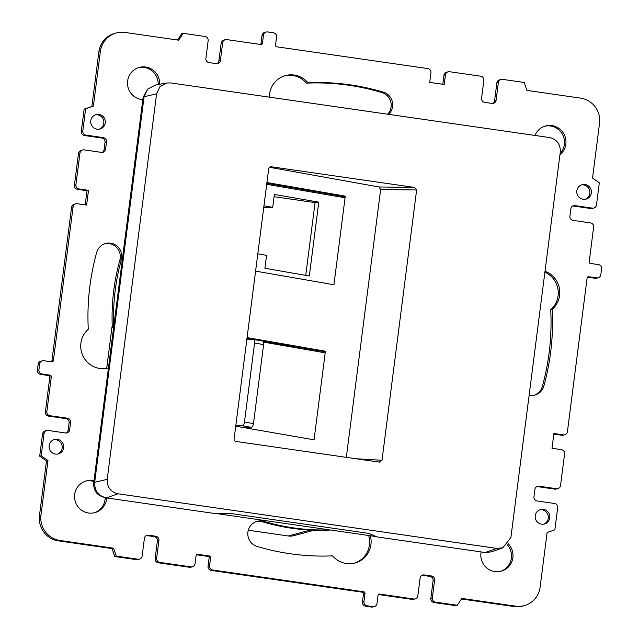 <?xml version="1.0" encoding="UTF-8"?>
<svg xmlns="http://www.w3.org/2000/svg" width="639" height="639" viewBox="0 0 639 639"><rect width="100%" height="100%" fill="white"/><g stroke="black" fill="none" stroke-linecap="round" stroke-linejoin="round"><path stroke-width="0.96" d="M246.973 338.366L325.339 351.825M266.838 183.297L345.196 196.764M314.021 530.258L294.004 535.642A14.937 14.609 -105.1 0 1 288.237 535.985L248.291 530.226M106.697 368.36L112.208 325.331M416.66 189.751L381.978 460.487L416.66 189.751L414.439 187.419L271.176 166.763A2.236 2.189 74.9 0 0 268.715 168.664L234.098 438.921A2.236 2.189 74.9 0 0 235.983 441.453L379.494 462.133M269.458 167.274L378.967 186.971L380.644 189.527L346.33 457.364M379.246 462.109L381.978 460.487M262.238 340.93A3.738 1.813 99.9 0 1 262.405 340.946A3.738 1.813 99.9 0 1 263.595 344.597L253.475 423.601A3.738 1.813 99.9 0 1 251.167 427.323L242.157 425.758L235.767 425.862M246.838 339.469L253.228 339.365A3.738 1.813 99.9 0 1 253.395 339.381A3.738 1.813 99.9 0 1 254.586 343.031L244.465 422.036A3.738 1.813 99.9 0 1 242.157 425.758M242.996 427.459L251.167 427.323M156.603 93.781L107.208 479.354C106.969 487.134 110.571 491.95 118.007 493.787L496.854 548.414L502.797 547.799L510.896 537.559L560.291 151.986C560.547 144.206 556.952 139.398 549.492 137.545L170.645 82.926L166.731 82.998L159.942 86.68L156.603 93.781L144.079 96.745L147.657 89.101L155.549 85.019M144.079 96.745L94.684 482.317C94.444 490.736 98.326 495.928 106.338 497.885L214.416 513.468L232.101 513.692L368.823 533.405L377.106 536.928L485.185 552.511L491.591 551.84L502.797 547.791M235.727 426.197L314.061 439.824L325.411 351.21L247.077 337.592M266.942 182.522L345.276 196.149L333.925 284.754L255.592 271.136M325.203 352.848L263.436 342.105M248.172 339.453L246.87 339.221M345.068 197.786L266.711 184.32M263.739 207.499L272.709 207.356L274.363 194.432L318.781 202.156L315.115 202.22L305.738 275.377M318.781 202.156L309.324 276L264.905 268.276L266.559 255.352L257.805 253.827M315.059 202.603L274.075 196.692M263.955 205.83L272.709 207.356M104.508 497.422C97.064 495.584 93.47 490.768 93.709 482.98L143.104 97.408L147.393 89.396M376.379 536.616L215.958 513.484M583.159 199.28A7.468 7.309 -105.1 0 1 582.169 184.679A7.468 7.309 -105.1 0 1 591.402 191.46A7.468 7.309 -105.1 0 1 583.159 199.28M543.43 509.403A7.468 7.309 -105.1 0 1 544.428 524.004A7.468 7.309 -105.1 0 1 535.186 517.223A7.468 7.309 -105.1 0 1 543.43 509.403M545.019 271.224A22.405 21.918 -105.1 0 1 552.224 309.332A237.125 231.949 74.9 0 1 543.813 386.156A13.068 12.788 74.9 0 1 529.124 395.269M508.269 543.845A16.43 16.071 -105.1 0 1 494.826 571.586A16.43 16.071 -105.1 0 1 481.127 551.92M370.348 535.746A22.405 21.918 -105.1 0 1 354.988 563.031A22.405 21.918 -105.1 0 1 346.338 563.542A22.405 21.918 -105.1 0 1 332.599 555.874A237.125 231.949 -105.1 0 1 290.218 553.741A237.125 231.949 -105.1 0 1 257.134 546.449A13.068 12.788 74.9 0 1 257.221 521.304A13.068 12.788 74.9 0 1 264.091 521.408A210.99 206.373 -105.1 0 0 293.525 527.894A210.99 206.373 -105.1 0 0 329.508 529.859M106.689 497.933A16.43 16.071 -105.1 0 1 88.541 513.005A16.43 16.071 -105.1 0 1 86.353 480.895A16.43 16.071 -105.1 0 1 93.997 480.76M108.438 367.968A22.405 21.918 -105.1 0 1 99.828 368.471A22.405 21.918 -105.1 0 1 81.656 352.536A22.405 21.918 -105.1 0 1 88.278 329.261A237.125 231.949 74.9 0 1 96.689 252.445A13.068 12.788 74.9 0 1 110.667 243.203A13.068 12.788 74.9 0 1 121.338 259.809A210.99 206.373 74.9 0 0 113.766 326.401M142.816 99.636A16.43 16.071 -105.1 0 1 139.326 67.391A16.43 16.071 -105.1 0 1 159.67 84.276M269.378 97.16A22.405 21.918 -105.1 0 1 285.505 75.57A22.405 21.918 -105.1 0 1 294.164 75.051A22.405 21.918 -105.1 0 1 307.902 82.727A237.125 231.949 -105.1 0 1 350.284 84.859A237.125 231.949 -105.1 0 1 383.368 92.152A13.068 12.788 74.9 0 1 388.584 114.349M534.979 135.46A16.43 16.071 -105.1 0 1 565.379 137.593A16.43 16.071 -105.1 0 1 559.94 154.758M57.342 439.32A7.468 7.309 -105.1 0 1 58.333 453.914A7.468 7.309 -105.1 0 1 49.099 447.14A7.468 7.309 -105.1 0 1 57.342 439.32M97.072 129.19A7.468 7.309 -105.1 0 1 96.074 114.597A7.468 7.309 -105.1 0 1 105.315 121.378A7.468 7.309 -105.1 0 1 97.072 129.19M501.024 79.436L499.522 79.843A3.738 3.65 -105.1 0 0 496.862 82.926L498.364 82.519A3.738 3.65 -105.1 0 1 502.462 79.348L524.228 82.487L526.911 90.395L580.595 98.134A22.405 21.918 -105.1 0 1 599.526 123.423L592.529 178.065L599.31 182.802L596.475 204.959A3.738 3.65 -105.1 0 1 592.369 208.13L574.956 205.614A3.738 3.65 -105.1 0 0 570.859 208.785L569.908 216.166A3.738 3.65 -105.1 0 0 573.063 220.383L590.476 222.891A3.738 3.65 -105.1 0 1 593.631 227.109L589.198 261.758A1.494 1.462 -105.1 0 0 590.46 263.444L598.439 264.594A3.738 3.65 74.9 0 1 601.595 268.811L600.836 274.714A3.738 3.65 74.9 0 1 598.176 277.797L596.674 278.205A3.738 3.65 74.9 0 1 595.236 278.292L596.738 277.885A3.738 3.65 74.9 0 0 598.176 277.797M498.364 82.519L496.096 100.243A3.738 3.65 -105.1 0 1 491.99 103.406L484.737 102.36A3.738 3.65 -105.1 0 1 481.582 98.15L483.851 80.426A3.738 3.65 -105.1 0 0 480.696 76.209L449.552 71.72A3.738 3.65 74.9 0 0 445.455 74.891L444.225 84.492L429.72 82.399L430.95 72.798A3.738 3.65 74.9 0 0 427.795 68.581L276.775 46.807A1.494 1.462 -105.1 0 1 275.513 45.121L276.559 36.998A3.738 3.65 74.9 0 0 273.404 32.789L267.597 31.95A3.738 3.65 74.9 0 0 263.5 35.121L262.453 43.244A1.494 1.462 -105.1 0 1 260.816 44.506L226.773 39.602A3.738 3.65 -105.1 0 0 222.668 42.773L220.399 60.489A3.738 3.65 -105.1 0 1 216.302 63.66L209.041 62.614A3.738 3.65 -105.1 0 1 205.894 58.397L208.162 40.68A3.738 3.65 -105.1 0 0 205.007 36.463L183.241 33.324L178.664 40.185L124.98 32.445A22.405 21.918 -105.1 0 0 116.322 32.956L114.82 33.364A22.405 21.918 -105.1 0 0 98.877 51.863L91.88 106.505L93.374 106.098L100.379 51.455A22.405 21.918 -105.1 0 1 116.322 32.956M91.88 106.505L84.148 109.149L81.313 131.299A3.738 3.65 -105.1 0 0 84.468 135.516L85.961 135.109A3.738 3.65 -105.1 0 1 82.814 130.899L85.65 108.742L93.374 106.098M85.961 135.109L103.374 137.625A3.738 3.65 -105.1 0 1 106.529 141.834L105.587 149.222A3.738 3.65 -105.1 0 1 101.489 152.394L84.076 149.877A3.738 3.65 -105.1 0 0 79.971 153.048L75.913 184.743A3.738 3.65 74.9 0 0 79.068 188.96L88.501 190.318L86.608 205.087L77.175 203.729A3.738 3.65 74.9 0 0 73.078 206.9L53.388 360.596A1.494 1.462 -105.1 0 1 51.743 361.858L43.764 360.708A3.738 3.65 74.9 0 0 39.666 363.879L38.907 369.789A3.738 3.65 74.9 0 0 42.062 373.999L50.042 375.149A1.494 1.462 -105.1 0 1 51.304 376.834L46.863 411.484A3.738 3.65 -105.1 0 0 50.018 415.701L67.43 418.21A3.738 3.65 -105.1 0 1 70.586 422.427L69.643 429.815A3.738 3.65 -105.1 0 1 65.537 432.978L48.133 430.47A3.738 3.65 -105.1 0 0 46.687 430.558L45.185 430.958A3.738 3.65 -105.1 0 0 42.525 434.041L44.027 433.641A3.738 3.65 -105.1 0 1 46.687 430.558M41.192 455.791L39.69 456.198L46.471 460.935L47.973 460.527L41.192 455.791L44.027 433.641M47.973 460.527L40.976 515.17A22.405 21.918 -105.1 0 0 59.898 540.458L113.59 548.198L116.266 556.106L138.032 559.245A3.738 3.65 -105.1 0 0 139.478 559.157L137.976 559.564A3.738 3.65 -105.1 0 1 136.538 559.652L114.772 556.513L116.266 556.106M146.339 535.554A3.738 3.65 -105.1 0 1 147.01 535.594L148.504 535.186A3.738 3.65 -105.1 0 0 144.406 538.357L142.138 556.074A3.738 3.65 -105.1 0 1 139.478 559.157M148.504 535.186L155.764 536.233A3.738 3.65 -105.1 0 1 158.919 540.45L156.643 558.166A3.738 3.65 -105.1 0 0 159.798 562.384L190.941 566.873A3.738 3.65 74.9 0 0 195.047 563.71L196.277 554.109L210.782 556.202L209.552 565.795A3.738 3.65 74.9 0 0 212.707 570.012L363.727 591.786A1.494 1.462 -105.1 0 1 364.981 593.471L363.942 601.595A3.738 3.65 74.9 0 0 367.098 605.812L372.904 606.651A3.738 3.65 74.9 0 0 377.002 603.48L378.04 595.356A1.494 1.462 -105.1 0 1 379.686 594.086L413.729 598.999A3.738 3.65 -105.1 0 0 417.826 595.828L420.103 578.103A3.738 3.65 -105.1 0 1 424.2 574.94L431.453 575.987A3.738 3.65 -105.1 0 1 434.608 580.196L432.339 597.92A3.738 3.65 -105.1 0 0 435.494 602.138L457.26 605.277L461.829 598.416L515.521 606.155A22.405 21.918 -105.1 0 0 524.18 605.636L522.678 606.044A22.405 21.918 -105.1 0 1 514.02 606.555L515.521 606.155M536.84 486.575A3.738 3.65 -105.1 0 1 537.511 486.606L539.012 486.207A3.738 3.65 -105.1 0 0 534.915 489.378L533.964 496.759A3.738 3.65 -105.1 0 0 537.119 500.976L554.532 503.484A3.738 3.65 -105.1 0 1 557.687 507.701L554.852 529.851L547.12 532.495L540.123 587.137A22.405 21.918 -105.1 0 1 524.18 605.636M539.012 486.207L556.425 488.715A3.738 3.65 -105.1 0 0 560.523 485.544L564.588 453.85A3.738 3.65 74.9 0 0 561.433 449.64L552 448.274L553.893 433.506L563.326 434.871A3.738 3.65 74.9 0 0 567.424 431.7L587.113 278.005A1.494 1.462 -105.1 0 1 588.751 276.735L596.738 277.885M329.932 529.923L328.758 530.234A210.99 206.373 -105.1 0 1 292.031 528.301A210.99 206.373 -105.1 0 1 262.589 521.807A13.068 12.788 74.9 0 0 256.479 521.528M496.862 82.926L494.594 100.642A3.738 3.65 -105.1 0 1 492.661 103.446M448.115 71.808L446.613 72.207A3.738 3.65 74.9 0 0 443.953 75.29L445.455 74.891M442.803 84.284L443.953 75.29M266.151 32.038L264.658 32.437A3.738 3.65 74.9 0 0 261.998 35.52L263.5 35.121M260.568 44.474A1.494 1.462 -105.1 0 0 260.96 43.644L261.998 35.52M216.972 63.692A3.738 3.65 -105.1 0 0 218.897 60.897L221.174 43.172A3.738 3.65 -105.1 0 1 223.826 40.089L225.327 39.69M177.546 40.025L181.74 33.723L183.241 33.324M84.148 109.149L85.65 108.742M84.468 135.516L101.881 138.024A3.738 3.65 -105.1 0 1 105.036 142.241L104.085 149.622A3.738 3.65 -105.1 0 1 102.16 152.425M85.187 204.879L87 190.726L77.567 189.36A3.738 3.65 74.9 0 1 74.412 185.15L78.477 153.456A3.738 3.65 -105.1 0 1 81.129 150.373L82.631 149.965M87 190.726L88.501 190.318M75.729 203.817L74.236 204.216A3.738 3.65 74.9 0 0 71.576 207.3L51.887 360.995A1.494 1.462 -105.1 0 1 51.495 361.826M42.326 360.795L40.824 361.203A3.738 3.65 74.9 0 0 38.164 364.286L39.666 363.879M66.208 433.01A3.738 3.65 -105.1 0 0 68.141 430.215L69.092 422.834A3.738 3.65 -105.1 0 0 65.937 418.617L48.524 416.109A3.738 3.65 -105.1 0 1 45.369 411.891L49.802 377.242A1.494 1.462 -105.1 0 0 48.54 375.556L40.561 374.406A3.738 3.65 74.9 0 1 37.405 370.189L38.164 364.286M39.69 456.198L42.525 434.041M46.471 460.935L39.474 515.577L40.976 515.17M114.772 556.513L112.089 548.605L58.405 540.866A22.405 21.918 -105.1 0 1 39.474 515.577M112.089 548.605L113.59 548.198M147.01 535.594L154.263 536.64A3.738 3.65 -105.1 0 1 157.418 540.85L155.149 558.574L156.643 558.166M192.387 566.793L190.885 567.192A3.738 3.65 74.9 0 1 189.448 567.28L158.304 562.791A3.738 3.65 -105.1 0 1 155.149 558.574M196.197 554.716L209.28 556.601L210.782 556.202M209.28 556.601L208.05 566.202A3.738 3.65 74.9 0 0 211.205 570.419L212.707 570.012M374.342 606.563L372.849 606.962A3.738 3.65 74.9 0 1 371.403 607.05L365.596 606.211A3.738 3.65 74.9 0 1 362.441 602.002L363.487 593.879A1.494 1.462 -105.1 0 0 362.225 592.193L211.205 570.419M415.174 598.911L413.673 599.31A3.738 3.65 -105.1 0 1 412.227 599.398L378.432 594.526M422.028 575.308A3.738 3.65 -105.1 0 1 422.699 575.34L429.959 576.386A3.738 3.65 -105.1 0 1 433.106 580.603L430.838 598.32L432.339 597.92M457.26 605.277L455.759 605.676L433.993 602.537A3.738 3.65 -105.1 0 1 430.838 598.32M461.454 598.975L514.02 606.555M537.511 486.606L554.924 489.123L556.425 488.715M557.871 488.627L556.369 489.035A3.738 3.65 -105.1 0 1 554.924 489.123M553.813 434.121L561.825 435.271A3.738 3.65 74.9 0 0 563.271 435.183L564.764 434.784M587.505 277.174L595.236 278.292M572.792 205.99A3.738 3.65 -105.1 0 1 573.463 206.022L590.867 208.53L592.369 208.13M593.815 208.042L592.313 208.442A3.738 3.65 -105.1 0 1 590.867 208.53M95.339 114.836A7.468 7.309 -105.1 0 1 99.197 129.182M85.61 481.111A16.43 16.071 -105.1 0 1 93.893 481.55M105.211 497.677A16.43 16.071 -105.1 0 1 94.133 512.813M53.716 439.736A7.468 7.309 -105.1 0 1 57.574 454.073M104.876 243.731A13.068 12.788 74.9 0 1 119.836 260.217A210.99 206.373 74.9 0 0 112.304 327.567L113.662 327.2M112.304 327.567A22.405 21.918 -105.1 0 1 113.518 328.366M108.446 367.912A22.405 21.918 -105.1 0 1 107.735 368.144M534.124 395.269A13.068 12.788 74.9 0 0 542.311 386.555A237.125 231.949 74.9 0 0 550.722 309.739L552.224 309.332M544.891 272.182A22.405 21.918 -105.1 0 1 550.722 309.739M539.803 509.818A7.468 7.309 -105.1 0 1 543.661 524.164M507.35 544.883A16.43 16.071 -105.1 0 1 500.417 571.386M581.426 184.927A7.468 7.309 -105.1 0 1 585.284 199.264M284.762 75.785A22.405 21.918 -105.1 0 1 292.662 75.458A22.405 21.918 -105.1 0 1 306.401 83.126L307.902 82.727M306.401 83.126A237.125 231.949 -105.1 0 1 348.782 85.259A237.125 231.949 -105.1 0 1 381.866 92.551L383.368 92.152M387.625 114.213A13.068 12.788 74.9 0 0 381.866 92.551M544.867 126.187A16.43 16.071 -105.1 0 1 560.083 153.64M138.583 67.614A16.43 16.071 -105.1 0 1 158.176 84.548M368.671 535.506A22.405 21.918 -105.1 0 1 354.238 563.215M288.237 535.985L310.163 530.09M269.826 167.298L271.176 166.763M414.439 187.419L378.967 186.971M380.644 189.527L416.628 189.975M356.035 458.762L382.002 460.272M263.595 344.597L254.586 343.031M244.465 422.036L253.475 423.601M107.208 479.354L94.684 482.317M118.007 493.787L106.338 497.885M496.854 548.414L485.185 552.511M143.104 97.408L144.023 97.16M93.709 482.98L94.636 482.733M262.589 521.807L264.091 521.408M494.594 100.642L496.096 100.243M260.96 43.644L262.453 43.244M221.174 43.172L222.668 42.773M218.897 60.897L220.399 60.489M98.877 51.863L100.379 51.455M81.313 131.299L82.814 130.899M101.881 138.024L103.374 137.625M105.036 142.241L106.529 141.834M104.085 149.622L105.587 149.222M78.477 153.456L79.971 153.048M74.412 185.15L75.913 184.743M77.567 189.36L79.068 188.96M71.576 207.3L73.078 206.9M51.887 360.995L53.388 360.596M37.405 370.189L38.907 369.789M40.561 374.406L42.062 373.999M48.54 375.556L50.042 375.149M49.802 377.242L51.304 376.834M45.369 411.891L46.863 411.484M48.524 416.109L50.018 415.701M65.937 418.617L67.43 418.21M69.092 422.834L70.586 422.427M68.141 430.215L69.643 429.815M58.405 540.866L59.898 540.458M136.538 559.652L138.032 559.245M154.263 536.64L155.764 536.233M157.418 540.85L158.919 540.45M158.304 562.791L159.798 562.384M189.448 567.28L190.941 566.873M208.05 566.202L209.552 565.795M362.225 592.193L363.727 591.786M363.487 593.879L364.981 593.471M362.441 602.002L363.942 601.595M365.596 606.211L367.098 605.812M371.403 607.05L372.904 606.651M378.592 594.382L379.686 594.086M412.227 599.398L413.729 598.999M422.699 575.34L424.2 574.94M429.959 576.386L431.453 575.987M433.106 580.603L434.608 580.196M433.993 602.537L435.494 602.138M561.825 435.271L563.326 434.871M587.664 277.03L588.751 276.735M573.463 206.022L574.956 205.614M119.836 260.217L121.338 259.809M542.311 386.555L543.813 386.156M253.395 339.381L262.405 340.946M155.005 85.123L166.731 82.998"/></g></svg>
